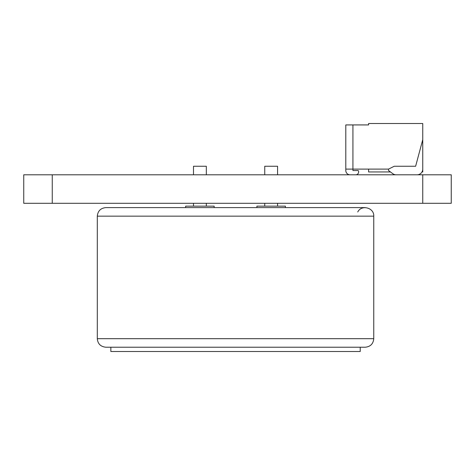 <?xml version="1.0" encoding="UTF-8"?>
<svg xmlns="http://www.w3.org/2000/svg" width="475" height="475" viewBox="0 0 475 475"><rect width="100%" height="100%" fill="white"/><g stroke="black" fill="none" stroke-linecap="round" stroke-linejoin="round"><path stroke-width="0.71" d="M451.25 174.8L23.75 174.8L23.75 203.3L451.25 203.3L451.25 174.8L451.25 203.3M373.76 338.675C373.255 343.87 370.405 346.72 365.21 347.225L105.86 347.225C100.617 346.673 97.767 343.823 97.31 338.675L373.76 338.675L373.76 216.161L97.31 216.161C97.82 210.965 100.67 208.115 105.86 207.611L365.21 207.611M360.222 347.225L360.222 351.5L110.847 351.5L110.847 347.225M357.746 211.993C361.457 204.339 374.253 207.67 373.76 216.161M277.572 174.8L277.572 166.25L264.747 166.25L264.747 174.8M264.747 206.15L264.747 203.3M256.91 207.611L256.91 206.15L285.41 206.15L285.41 207.611M206.322 174.8L206.322 166.25L193.497 166.25L193.497 174.8M193.497 206.15L193.497 203.3M185.66 207.611L185.66 206.15L214.16 206.15L214.16 207.611M345.8 129.2L345.8 169.1L345.8 124.925L352.925 124.925L352.925 169.1L352.925 124.925L368.6 124.925L368.6 123.5L422.75 123.5L422.75 139.662L415.625 166.25L394.25 166.25L388.55 169.1L388.55 170.525L392.73 173.66A5.7 5.7 153.4 0 0 396.132 174.8M417.068 174.8A5.7 5.7 153.4 0 0 422.75 169.1L422.75 171.95L421.984 171.95M355.787 174.8A2.85 2.85 153.4 0 0 358.625 171.95L358.625 171.327A0.802 0.802 153.4 0 0 357.823 170.525L352.925 170.525L352.925 169.1L388.55 169.1M368.6 169.1L368.6 171.95L390.45 171.95M345.8 157.7L345.8 140.6L345.8 157.7M345.8 129.343L345.8 142.078M345.8 152L345.8 170.525A4.275 4.275 153.4 0 0 350.063 174.8M358.625 171.327A0.802 0.802 153.4 0 0 357.823 170.525L352.925 170.525L352.925 169.1L352.925 170.525L352.925 169.1L352.925 170.525L357.823 170.525A0.802 0.802 153.4 0 1 358.37 170.739A0.802 0.802 153.4 0 0 357.823 170.525A0.802 0.802 153.4 0 1 358.625 171.327M345.8 169.1L352.925 169.1M422.75 169.1L422.75 139.662M52.25 174.8L52.25 203.3M422.75 174.8L422.75 203.3M97.31 338.675L97.31 216.161M277.572 206.15L277.572 203.3M206.322 206.15L206.322 203.3"/></g></svg>
